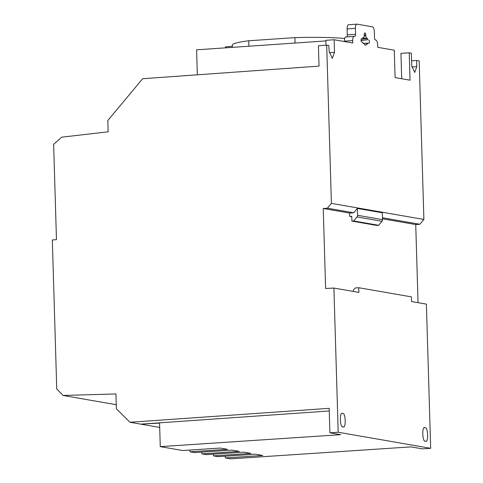 <?xml version="1.0" encoding="UTF-8"?>
<svg xmlns="http://www.w3.org/2000/svg" width="483" height="483" viewBox="0 0 483 483"><rect width="100%" height="100%" fill="white"/><g stroke="black" fill="none" stroke-linecap="round" stroke-linejoin="round"><path stroke-width="0.72" d="M342.978 426.731C339.851 428.518 339.32 410.677 342.586 413.575C345.719 411.788 346.245 429.629 342.978 426.731L343.244 426.749M425.39 441.064C422.257 442.851 421.725 424.986 424.998 427.884C428.131 426.103 428.663 443.962 425.39 441.064L425.656 441.076M375.363 39.974L375.52 39.962A1.926 0.779 -94 0 1 375.442 39.98A1.926 0.779 -94 0 1 375.363 39.974A1.926 0.779 -94 0 1 374.524 37.541L374.355 31.649A4.54 1.829 86 0 0 372.369 26.813L357.118 24.162A4.54 1.829 86 0 0 356.931 24.15A4.54 1.829 86 0 0 355.397 28.358L355.579 34.317A2.27 0.918 -94 0 1 354.812 36.418A2.27 0.918 -94 0 1 354.745 36.418L354.359 36.376A4.54 1.829 86 0 0 354.226 36.376A4.54 1.829 86 0 0 352.699 40.584L352.765 42.987L334.133 39.751L334.508 52.369L332.31 58.407L329.201 51.446L328.79 45.541L326.701 45.179L318.412 45.758L319.015 66.117L142.654 78.717L107.806 120.515L108.138 131.817L61.709 137.166L53.637 144.332L56.469 239.665L52.321 239.954L56.746 388.972L63.08 395.468L115.92 393.947L116.361 408.769L130.012 422.269L329.177 408.334L329.901 432.792L338.191 432.243L333.91 288.061L325.614 288.484L323.242 208.487L327.383 208.197L331.398 203.385L326.701 45.179M366.422 44.068L366.464 44.062A1.135 0.459 -94 0 0 366.084 45.112L364.556 44.847A1.135 0.459 -94 0 0 364.061 43.639L362.999 43.379A1.135 0.459 -94 0 0 362.504 42.166L361.785 42.039A1.684 0.676 -94 0 1 361.049 40.331A1.684 0.676 -94 0 1 361.616 38.688A1.684 0.676 -94 0 1 361.682 38.694L361.55 38.706M361.061 40.451L367.792 39.757A1.135 0.459 -94 0 1 367.297 38.543L366.796 38.133A2.27 0.918 -94 0 1 365.8 35.712L365.776 34.891A1.866 0.755 -94 0 0 364.888 32.892A1.866 0.755 -94 0 0 364.254 34.625L364.279 35.446A2.27 0.918 -94 0 1 363.512 37.553A2.27 0.918 -94 0 1 363.421 37.547L362.824 37.445L362.836 37.771A1.135 0.459 -94 0 1 362.449 38.821A1.135 0.459 -94 0 1 362.407 38.821L361.682 38.694M368.71 39.914A1.684 0.676 -94 0 1 369.441 41.623A1.684 0.676 -94 0 1 368.873 43.265A1.684 0.676 -94 0 1 368.807 43.265L367.895 43.102A1.135 0.459 -94 0 0 367.847 43.102A1.135 0.459 -94 0 0 367.466 44.152L366.512 44.062A1.135 0.459 -94 0 0 366.464 44.062M331.398 203.385L423.887 219.457L419.178 60.924L416.618 60.478L416.799 66.672L414.698 72.432L411.733 65.791L411.359 53.172L409.234 52.798L410.043 80.184L395.088 77.582L394.273 50.202L377.748 47.328L377.676 44.834A4.54 1.829 86 0 0 375.696 39.992L375.52 39.962M327.383 208.197L353.743 212.78L357.354 208.451L382.325 212.786L382.53 219.632A2.27 2.065 -80.1 0 1 381.968 221.268L378.612 225.295L376.891 225.452L351.914 221.111L351.775 216.384L349.698 216.33L349.601 213.069L353.743 212.78M382.476 217.767L419.878 224.269L423.887 219.457M323.242 208.487L349.601 213.069M418.049 302.684L415.73 224.559L382.506 218.787M351.787 216.692L349.698 216.33M333.91 288.061L358.881 292.402L358.742 287.723L355.222 287.971L354.51 288.816A3.037 2.765 99.9 0 0 353.242 291.309L353.248 291.418M358.742 287.723L411.462 296.882L411.601 301.561L426.398 304.133L430.679 448.315L338.191 432.243M329.901 432.792L340.708 434.67L160.265 446.63L182.761 450.542L220.212 448.055L227.487 449.323L190.036 451.804L194.516 452.583L231.973 450.102L239.32 451.376L201.87 453.863L206.277 454.63L243.728 452.142L250.955 453.398L213.498 455.886L218.032 456.67L255.489 454.189L262.818 455.463L225.368 457.944L230.572 458.85L411.015 446.884L422.39 448.864L430.679 448.315M329.255 410.967L140.819 424.146L130.012 422.269L159.698 427.425M63.08 395.468L116.24 404.706M334.133 39.751L325.844 40.318L325.989 45.227M348.829 24.742A4.54 1.829 86 0 0 348.641 24.73A4.54 1.829 86 0 0 347.114 28.938L355.397 28.358M197.33 74.63L196.599 49.827L325.862 40.922M401.693 78.729L400.938 53.372L409.234 52.798M411.582 60.834L416.618 60.478M415.73 224.559L419.878 224.269M346.07 36.956A4.54 1.829 86 0 0 345.943 36.956A4.54 1.829 86 0 0 344.409 41.164L344.421 41.538M355.579 34.317L347.289 34.897L347.114 28.938M357.354 208.451L357.559 215.291A2.27 2.065 99.9 0 1 356.997 216.927L353.641 220.96L351.914 221.111M225.368 457.944L225.313 456.187M213.498 455.886L213.45 454.153M201.87 453.863L201.816 452.1M190.036 451.804L189.988 450.059M160.265 446.63L159.565 423.096L140.819 424.146M347.289 34.897A2.27 0.918 -94 0 1 346.758 36.895M225.446 47.841L225.416 46.815L232.365 46.332M248.896 46.229L248.739 40.771A62.355 5.627 178.3 0 0 232.329 45.058L232.395 47.364M248.739 40.771L294.92 37.626L295.077 43.047M344.711 38.477A62.355 5.627 178.3 0 0 294.92 37.626M353.641 220.96L378.612 225.295M367.291 38.217L362.727 38.537M365.776 34.891L364.267 34.993M411.818 67.016L416.799 66.672M329.291 52.732L334.508 52.369M344.409 41.164L352.699 40.584M357.559 215.291L382.53 219.632M361.32 38.894L362.407 38.821M367.792 39.757L361.049 40.228M367.847 43.102L363.005 43.44L367.805 43.108M364.279 35.82L365.8 35.712M381.968 221.268L356.997 216.927M367.297 38.543L361.278 38.966M367.152 44.176L367.466 44.152M363.421 37.547L362.83 37.589M362.769 38.417L366.796 38.133M348.641 24.73L356.931 24.15M345.943 36.956L354.226 36.376M361.314 38.9L362.449 38.821M362.83 37.602L363.512 37.553"/></g></svg>
